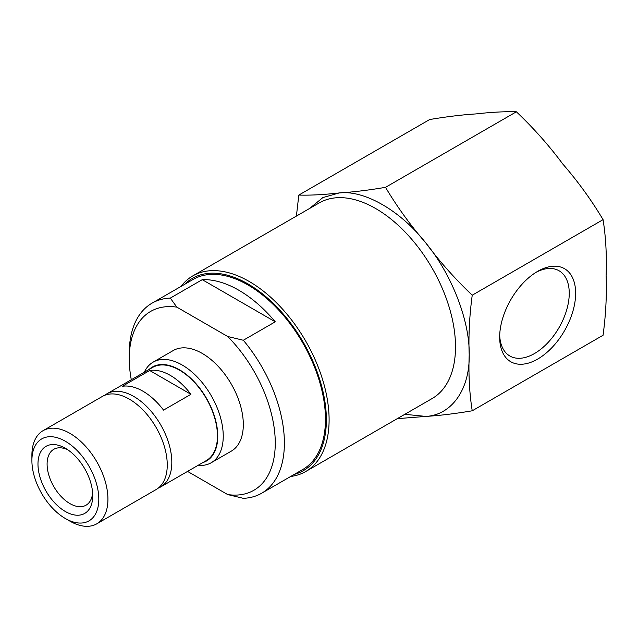 <?xml version="1.0" encoding="UTF-8"?>
<svg xmlns="http://www.w3.org/2000/svg" width="638" height="638" viewBox="0 0 638 638"><rect width="100%" height="100%" fill="white"/><g stroke="black" fill="none" stroke-linecap="round" stroke-linejoin="round"><path stroke-width="0.96" d="M190.922 394.308L163.543 410.114A53.767 31.039 -120 0 0 142.928 391.198A53.767 31.039 -120 0 0 122.313 386.309L149.699 370.503A53.767 31.039 60 0 1 170.306 375.391A53.767 31.039 60 0 1 190.922 394.308L149.699 370.503M158.304 488.078A53.767 31.039 -120 0 0 160.68 486.93A53.767 31.039 -120 0 0 168.926 443.849A53.767 31.039 -120 0 0 133.805 396.469A53.767 31.039 -120 0 0 106.921 393.805A53.767 31.039 -120 0 0 104.736 395.289M106.921 393.805L152.554 367.464A53.767 31.039 60 0 1 179.438 370.12A53.767 31.039 60 0 1 214.559 417.499A53.767 31.039 60 0 1 206.313 460.58L160.68 486.93M305.722 471.514L432.125 398.543A112.934 65.204 -120 0 0 449.431 308.042A112.934 65.204 -120 0 0 375.654 208.522A112.934 65.204 -120 0 0 319.191 202.932L192.788 275.903A112.934 65.204 60 0 1 249.251 281.502A112.934 65.204 60 0 1 323.027 381.022A112.934 65.204 60 0 1 305.722 471.514A112.934 65.204 60 0 1 290.705 476.458M181.001 286.438A112.934 65.204 60 0 1 192.788 275.903M404.803 414.309L425.849 416.415C451.728 415.075 469.927 389.18 469.201 354.744C469.927 321.145 451.728 274.236 425.849 243.014C400.704 210.755 364.298 189.741 339.153 192.955L322.868 197.581L309.502 208.522M184.589 284.365A110.996 64.087 60 0 1 303.385 342.462A110.996 64.087 60 0 1 294.301 474.385M397.283 418.656L425.849 416.415C439.63 415.561 455.085 413.687 472.232 410.792C469.44 393.263 468.436 374.578 469.201 354.744C468.436 335.795 469.44 315.946 472.232 295.195C455.085 278.942 439.63 261.548 425.849 243.014C410.537 225.366 397.099 206.8 385.527 187.333C368.381 190.228 352.926 192.102 339.153 192.955C323.841 194.694 310.395 195.403 298.823 195.076L296.399 216.091M131.292 379.738A103.252 59.613 60 0 1 129.243 358.692L129.243 353.428A109.712 63.337 60 0 1 151.964 303.202L193.027 279.492A109.712 63.337 60 0 1 247.887 284.923A109.712 63.337 60 0 1 319.558 381.604A109.712 63.337 60 0 1 302.739 469.512L261.668 493.222A109.712 63.337 60 0 1 243.317 498.326L227.662 494.554L187.564 471.41M537.651 359.09A53.728 31.015 -60 0 1 499.666 337.159A53.728 31.015 -60 0 1 537.651 271.357A53.728 31.015 -60 0 1 575.643 293.289A53.728 31.015 -60 0 1 537.651 359.09M472.232 295.195L603.07 219.655C605.861 237.184 606.866 255.87 606.1 275.704C606.866 294.652 605.861 314.502 603.07 335.253L472.232 410.792M385.527 187.333L516.373 111.794C504.802 111.467 491.356 112.176 476.044 113.915C462.271 114.776 446.807 116.65 429.669 119.537L298.823 195.076M516.373 111.794C533.512 128.047 548.975 145.44 562.748 163.974C578.06 181.623 591.498 200.18 603.07 219.655M151.964 303.202A109.712 63.337 60 0 1 170.306 298.098L202.254 279.659A109.712 63.337 60 0 1 238.756 290.194A109.712 63.337 60 0 1 275.265 321.807L243.317 340.253A109.712 63.337 60 0 1 261.668 493.222M499.698 335.253A49.206 28.407 120 0 0 509.85 355.996A49.206 28.407 120 0 0 534.461 353.556A49.206 28.407 120 0 0 566.6 310.196A49.206 28.407 120 0 0 559.063 270.767A49.206 28.407 120 0 0 536.016 272.338M243.317 340.253L227.662 336.481L176.846 307.141L170.306 298.098M202.254 279.659L275.265 321.807M129.243 358.692A103.252 59.613 60 0 1 176.846 307.141M227.662 336.481A103.252 59.613 60 0 1 275.265 443.003A103.252 59.613 60 0 1 227.662 494.554M144.308 372.225A58.082 33.535 60 0 1 153.136 362.137L173.209 350.549A58.082 33.535 60 0 1 202.254 353.428A58.082 33.535 60 0 1 240.191 404.604A58.082 33.535 60 0 1 231.291 451.146L211.21 462.741A58.082 33.535 60 0 1 198.067 465.341M153.136 362.137A58.082 33.535 60 0 1 182.173 365.016A58.082 33.535 60 0 1 220.118 416.199A58.082 33.535 60 0 1 211.21 462.741M149.085 369.458A54.206 31.294 60 0 1 206.537 398.375A54.206 31.294 60 0 1 202.852 462.582M96.801 523.814L156.119 489.561A53.767 31.039 -120 0 0 164.365 446.48A53.767 31.039 -120 0 0 129.243 399.101A53.767 31.039 -120 0 0 102.359 396.437L43.033 430.69A53.767 31.039 60 0 1 69.917 433.354A53.767 31.039 60 0 1 105.039 480.733A53.767 31.039 60 0 1 96.801 523.814A53.767 31.039 60 0 1 69.917 521.15L65.355 518.511A47.308 27.314 60 0 1 31.9 460.572A47.308 27.314 60 0 1 65.355 441.257A47.308 27.314 60 0 1 98.81 499.203A47.308 27.314 60 0 1 65.355 518.511M67.74 449.766A32.267 18.63 -120 0 0 53.783 449.304A32.267 18.63 -120 0 0 48.839 475.166A32.267 18.63 -120 0 0 69.917 503.597A32.267 18.63 -120 0 0 86.05 505.192A32.267 18.63 -120 0 0 92.63 492.879M65.355 511.501A38.719 22.354 60 0 1 37.977 464.081A38.719 22.354 60 0 1 65.355 448.267A38.719 22.354 60 0 1 92.733 495.694A38.719 22.354 60 0 1 65.355 511.501M31.9 460.572L31.9 455.301A53.767 31.039 60 0 1 43.033 430.69"/></g></svg>
